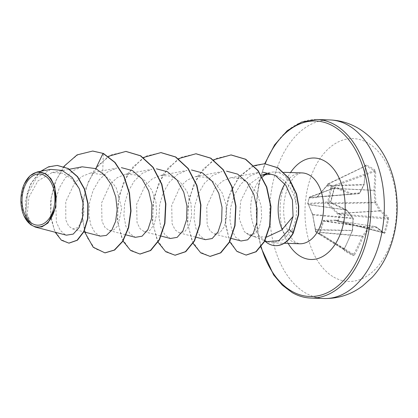 <?xml version="1.0" encoding="UTF-8"?>
<svg xmlns="http://www.w3.org/2000/svg" width="418" height="418" viewBox="0 0 418 418"><rect width="100%" height="100%" fill="white"/><g stroke="black" fill="none" stroke-linecap="round" stroke-linejoin="round"><path stroke-width="0.31" stroke-dasharray="2.09 1.57" d="M327.461 203.023L375.928 202.255A142.81 116.962 85.4 0 0 374.92 190.451A142.883 111.444 122.7 0 0 375.599 171.704L374.732 169.812A142.601 67.512 -4.8 0 0 370.594 167.294A142.601 67.512 -4.8 0 0 366.163 164.896A0.768 0.538 -62.9 0 1 365.63 165.794A141.838 67.152 175.2 0 1 370.034 168.177A141.838 67.152 175.2 0 1 374.152 170.68L374.554 171.636A142.12 110.843 -57.3 0 1 373.88 190.279A0.768 0.439 -87.3 0 0 373.844 190.571A142.042 116.335 -94.6 0 1 374.847 202.317A0.768 0.439 -91 0 0 374.993 202.845A142.042 79.587 -152.8 0 1 379.497 210.813A0.768 0.465 -93.6 0 0 379.659 210.965A142.12 42.908 -169.7 0 1 387.486 217.93L387.617 218.886A141.838 130.035 -40 0 1 384.215 232.324L383.724 232.784A142.12 27.034 18 0 0 375.698 226.624A0.768 0.496 -81.4 0 0 375.578 226.582A0.768 0.496 -81.4 0 0 375.51 226.577A142.042 15.001 3.4 0 1 368.828 227.214A0.768 0.465 -82 0 0 368.483 227.46A142.042 89.583 -30.2 0 1 362.343 236.018A0.768 0.444 -85 0 0 362.239 236.274A142.12 110.843 -57.3 0 1 353.612 254.379L352.865 254.802A0.768 0.58 -60.3 0 1 352.991 255.722L354.548 254.896L320.439 233.913L320.287 232.309L323.736 221.159L336.469 220.709L338.063 221.336L339.928 214.967L339.86 214.011L338.314 213.42L328.449 203.655L331.568 188.262L330.695 187.755L327.461 203.023L327.764 204.104L337.634 214.021L339.343 214.768A0.768 0.361 -70 0 1 339.86 214.011L387.486 217.93A0.768 0.674 -43.3 0 0 388.327 217.266A142.883 43.138 10.3 0 0 380.458 210.264A142.81 80.016 27.2 0 0 375.928 202.255A0.768 0.465 -31.6 0 1 374.993 202.845L328.449 203.655A0.768 0.366 -41.3 0 0 327.764 204.104M354.548 254.896A142.883 111.444 122.7 0 0 363.221 236.692A142.81 90.063 149.8 0 0 369.392 228.087A142.81 15.085 -176.6 0 0 376.111 227.449A142.883 27.175 -162 0 1 384.179 233.646L385.103 232.695A142.601 130.735 140 0 0 388.526 219.184L339.343 214.768L337.843 220.694L336.109 220.051L323.647 220.364L322.947 220.871L319.399 232.032L319.441 233.892L315.684 231.734A0.768 0.585 119.7 0 0 315.924 232.178L352.865 254.802A141.838 2.414 30.9 0 1 344.343 249.912L344.192 248.971A142.12 94.97 117.4 0 0 352.311 230.574A0.768 0.538 -89 0 0 352.348 230.281A142.042 100.466 86.7 0 0 353.032 218.593A0.768 0.538 -84.7 0 0 352.881 218.065A142.042 63.719 35 0 0 346.694 210.04A0.768 0.517 -82.1 0 0 346.532 209.888A142.12 27.034 18 0 0 331.26 202.678L330.633 201.434L331.432 203.373A142.883 27.175 -162 0 1 346.788 210.62A142.81 64.064 -145 0 1 353.011 218.687A142.81 101.01 -93.3 0 1 352.322 230.438A142.883 95.482 -62.6 0 1 344.16 248.935L344.427 250.805A142.601 2.43 -149.1 0 0 348.821 253.334A142.601 2.43 -149.1 0 0 352.991 255.722M319.441 233.892A0.768 0.329 -3.5 0 0 320.439 233.913A0.768 0.481 -58.3 0 1 319.65 234.315A0.768 0.481 -58.3 0 0 319.65 234.315A0.768 0.528 120 0 1 319.441 233.892M315.653 230.433A0.768 0.361 178.7 0 1 315.522 230.234L315.553 231.535A0.768 0.361 178.7 0 0 315.684 231.734L312.633 214.951L308.395 204.151L307.779 203.441L309.278 197.515L309.921 198.122L316.447 197.609L326.63 186.141L327.681 184.317L331.437 186.475L330.695 187.755M333.81 277.144A71.457 45.792 -88.1 0 0 393.364 234.441A71.457 45.792 -88.1 0 0 367.783 142.888A71.457 45.792 -88.1 0 0 308.233 185.587A71.457 45.792 -88.1 0 0 333.81 277.144M366.163 164.896L365.212 165.742A142.883 95.482 -62.6 0 1 364.026 184.197A142.81 74.111 -37.8 0 1 359.548 192.855A142.81 0.867 -4.3 0 0 351.136 193.44A142.883 43.138 10.3 0 0 335.576 186.992L334.05 187.922A142.601 60.793 -68.9 0 1 332.43 194.657A142.601 60.793 -68.9 0 1 330.633 201.434M262.316 177.091A35.441 22.713 -88.1 0 0 250.748 210.092A35.441 22.713 -88.1 0 0 264.124 240.167L264.27 240.172A34.166 21.893 -88.1 0 0 268.628 243.61A34.166 21.893 -88.1 0 0 275.457 245.653M264.124 240.167L263.826 240.01A34.166 21.893 -88.1 0 0 264.829 240.998M264.27 240.172L269.234 242.33L272.886 242.868L283.435 239.603L291.879 229.79C295.73 222.418 297.156 214.073 296.163 204.747A35.441 22.713 -88.1 0 0 281.884 174.134A35.441 22.713 -88.1 0 0 274.642 172.007A35.441 22.713 -88.1 0 0 269.532 172.733A35.441 22.713 -88.1 0 0 266.13 174.254M266.632 237.074L254.656 236.567L248.444 234.184L244.321 231.676L239.305 219.042L240.684 201.105L248.919 184.584L262.008 175.147M263.826 240.01L266.883 241.651M82.174 166.813L73.072 170.612L65.177 178.031L59.204 188.184L55.662 199.856L56.388 222.224L60.155 230.271L65.412 234.864L34.323 226.77M31.982 225.532L27.269 214.397L28.931 197.134L37.918 180.916L52.135 172.529L62.397 173.162L71.734 178.742L78.887 188.246L83.051 199.982L83.945 211.79L81.876 221.629L77.701 227.685L72.612 228.933L68.646 226.065L65.798 219.972L65.757 201.643L74.639 182.964L81.891 176.5L90.21 173.125L102.619 174.515L110.3 179.85L116.34 188.037L121.69 208.441L118.022 225.469L113.9 229.822L109.26 230.527L105.064 227.58L102.002 221.425L101.595 202.939L110.18 184.119L117.301 177.613L125.51 174.249L135.698 174.928L144.941 180.628L151.969 190.321L155.951 202.26L156.609 214.314L154.247 224.341L149.728 230.49L144.309 231.697L140.119 228.756L137.052 222.595L136.649 204.094L145.239 185.284L152.361 178.784L160.559 175.424L170.753 176.103L179.991 181.799L187.018 191.491L191.005 203.43L191.663 215.484L189.302 225.501L184.782 231.661L179.364 232.868L175.168 229.926L172.106 223.766L171.699 205.275L180.273 186.475L187.389 179.965L195.608 176.6L205.802 177.274L215.035 182.964L222.068 192.656L226.054 204.595L226.713 216.655L224.351 226.671L219.831 232.831L214.413 234.043L210.223 231.102L207.161 224.952L206.748 206.45L215.322 187.645L222.444 181.135L230.658 177.77L240.81 178.434L250.037 184.087L257.065 193.727L261.083 205.614L261.647 217.694L259.16 227.716L254.505 233.887L248.945 235.078L244.321 231.676M230.658 177.765L258.742 172.425L249.044 176.464L240.663 184.322L234.378 195.002L230.72 207.171L229.884 219.262L231.708 229.764L235.71 237.335L241.087 240.982M195.608 176.595L222.11 171.552L212.579 175.555L204.36 183.361L198.236 193.962L194.715 206.048L194.004 218.065L195.927 228.489L200.008 236.013L205.463 239.666M160.559 175.424L187.055 170.382L177.53 174.379L169.316 182.17L163.182 192.792L159.666 204.872L158.95 216.885L160.878 227.319L164.953 234.843L170.413 238.495M125.51 174.249L152.006 169.212L142.486 173.204L134.267 181.004L128.133 191.616L124.616 203.697L123.9 215.714L125.823 226.143L129.899 233.667L135.364 237.325M90.21 173.125L116.956 168.041L107.436 172.033L99.212 179.834L93.083 190.436L89.567 202.516L88.851 214.544L90.774 224.968L94.849 232.492L100.315 236.154M65.412 234.864L66.389 235.177M50.745 169.389L36.538 177.796L27.405 194.427L25.744 212.715L30.911 224.894M23.377 214.377L20.942 198.984L24.401 183.779M102.619 174.515L103.335 153.385M92.765 151.07L78.307 154.414L65.678 164.561L56.357 179.73L51.283 197.448L50.719 214.962L54.235 229.67L60.819 239.483L69.027 243.135M57.323 165.434L47.506 167.362L38.733 173.287L31.815 182.243L27.274 192.928L25.77 213.702L31.93 225.521M63.75 166.552L54.915 182.551L50.557 200.729L50.829 218.18L55.15 232.246M40.708 171.291L30.389 184.333L25.362 200.504L25.764 215.139L30.232 224.382M276.329 175.644C287.046 180.519 293.661 190.221 296.163 204.747M105.054 252.869L94.907 248.558L86.913 237.194L82.607 220.5L82.978 201.021L88.297 181.71L98.094 165.507L111.209 154.874L125.99 151.431M140.103 254.039L129.956 249.734L121.962 238.364L117.657 221.676L118.033 202.192L123.352 182.88L133.143 166.677L146.258 156.045L161.04 152.601M175.152 255.21L165.005 250.904L157.011 239.535L152.711 222.846L153.082 203.362L158.401 184.056L168.193 167.853L181.307 157.215L196.089 153.772M210.202 256.386L200.055 252.075L192.061 240.711L187.76 224.017L188.131 204.538L193.45 185.226L203.242 169.024L216.357 158.391L231.138 154.942M246.207 255.079L236.75 251.019L229.445 240.444L225.663 225.119L226.195 207.48L231.17 190.232L240.042 175.962L251.704 166.73L264.662 163.772M84.708 232.089L81.871 211.827L85.147 189.725L94.374 169.98L108.278 156.342M122.991 241.071L117.259 220.62L118.858 196.068L128.054 173.235L143.327 157.513M158.041 242.247L152.309 221.791L153.908 197.244L163.104 174.405L178.376 158.688M193.09 243.417L187.358 222.961L188.957 198.414L198.158 175.581L213.431 159.859M229.748 241.75L225.098 221.289L228.087 197.829L238.406 177.566L253.862 165.638M388.526 219.184L388.327 217.266M330.455 188.335L374.92 190.451A0.768 0.261 5.7 0 0 373.88 190.279L331.568 188.262L332.31 186.987A0.768 0.334 -110 0 0 331.85 186.052L328.135 183.92A0.768 0.423 -115.8 0 0 327.858 183.904A0.768 0.423 -115.8 0 0 327.686 184.333L326.996 185.639L317.356 196.847L310.537 197.442A0.768 0.684 139.4 0 0 309.707 198.017M344.333 249.907L344.375 249.05L352.52 230.59L315.783 229.952A0.768 0.361 178.7 0 0 315.522 230.234L315.668 229.66L352.567 230.381L353.257 218.645L312.575 214.941L312.361 214.141A0.768 0.517 -27.5 0 0 312.648 214.35L352.881 218.065A0.768 0.413 -36.2 0 1 353.105 218.175L346.893 210.118A0.768 0.366 -39.1 0 0 346.694 210.04L308.719 204.783A0.768 0.58 -19.3 0 1 308.39 204.475L308.421 204.496A0.768 0.695 -47 0 0 308.714 204.653L346.532 209.888A0.768 0.46 -63.6 0 1 346.642 209.914L331.343 202.693A0.768 0.371 -65.8 0 0 331.26 202.678L308.259 204.23A0.768 0.695 -47 0 1 307.779 203.441L330.878 201.711A141.838 60.469 111.1 0 0 332.665 194.971A141.838 60.469 111.1 0 0 334.28 188.272L335.022 187.818A142.12 42.908 -169.7 0 1 350.493 194.229L310.537 197.442L310.104 196.935A0.768 0.648 -110.1 0 0 309.33 197.406L307.847 203.268A0.768 0.679 -93.9 0 0 308.259 204.23L312.648 214.35L315.809 231.258A0.768 0.57 -58 0 0 315.909 232.168L315.909 232.168A0.768 0.57 -58 0 0 315.924 232.178L344.343 249.912L315.909 232.168A0.768 0.768 0 0 1 315.553 231.535A0.768 0.361 178.7 0 1 315.809 231.258L344.16 248.935M334.656 187.807L309.712 196.935A0.768 0.768 0 0 0 309.236 197.448L335.022 187.818A0.768 0.381 110.8 0 0 335.576 186.992M350.493 194.229A0.768 0.481 -94.6 0 0 350.681 194.276A0.768 0.517 86 0 0 351.136 193.44A0.768 0.465 114.4 0 1 350.493 194.229M309.921 198.122A0.768 0.711 86.5 0 1 310.564 197.5L350.681 194.276A142.042 0.862 175.7 0 1 359.052 193.696L359.052 193.696A0.768 0.512 -94.6 0 0 359.391 193.45A0.768 0.413 29.1 0 0 359.663 193.304A0.768 0.413 29.1 0 0 359.548 192.855A0.768 0.559 86.1 0 1 359.052 193.696L317.016 197.097A0.768 0.658 86.3 0 0 316.447 197.609M317.016 197.097L317.147 196.904A0.768 0.298 37.2 0 1 317.356 196.847L359.052 193.696A0.768 0.768 0 0 0 359.663 193.304L364.135 184.646A0.768 0.455 25.5 0 0 364.026 184.197A0.768 0.277 6.9 0 1 364.203 184.411L365.389 165.967A0.768 0.345 0.3 0 0 365.212 165.742M317.356 196.847L359.391 193.45A142.042 73.714 142.2 0 0 363.848 184.834A0.768 0.533 -91.6 0 0 363.953 184.578A0.768 0.277 6.9 0 0 364.203 184.411A0.768 0.768 0 0 1 364.135 184.646A0.768 0.455 25.5 0 1 363.848 184.834L326.63 186.141M317.147 197.103A0.768 0.298 37.2 0 1 317.147 196.904L326.824 185.545L363.953 184.578A142.12 94.97 117.4 0 0 365.128 166.228L328.135 183.92A0.768 0.58 123.3 0 0 327.681 184.317L365.128 166.228A0.768 0.345 0.3 0 0 365.389 165.967L327.858 183.904A0.768 0.768 0 0 0 327.513 184.233L326.991 185.629M383.792 232.821L383.724 232.784A0.768 0.684 131 0 1 383.996 232.925L338.063 221.336A0.768 0.768 0 0 1 337.943 221.294A0.768 0.35 113.7 0 0 338.016 221.305L383.724 232.784M336.109 220.051A0.768 0.413 89.5 0 0 336.469 220.709L375.51 226.577A0.768 0.648 83.7 0 1 376.111 227.449A0.768 0.637 124.8 0 0 375.902 226.708L375.902 226.708A0.768 0.637 124.8 0 0 375.698 226.624L336.814 220.777A0.768 0.35 113.7 0 1 336.736 220.761L337.943 221.294A0.768 0.35 113.7 0 1 337.843 220.694L385.103 232.695M375.599 171.704A0.768 0.319 -1.7 0 0 374.554 171.636L332.31 186.987L331.437 186.475A0.768 0.533 116.7 0 1 331.85 186.052L374.152 170.68A0.768 0.575 -57.1 0 0 374.732 169.812M337.634 214.021A0.768 0.282 -47.2 0 1 338.314 213.42L379.497 210.813A0.768 0.502 -27.2 0 0 380.458 210.264A0.768 0.627 -52.5 0 1 379.659 210.965L338.637 213.567A0.768 0.361 -70 0 0 338.115 214.324M336.636 220.166A0.768 0.35 113.7 0 0 336.736 220.761L375.578 226.582A0.768 0.768 0 0 1 375.902 226.708L383.996 232.925A0.768 0.684 131 0 1 384.179 233.646M323.647 220.364A0.768 0.502 88.1 0 0 324.081 220.913L368.828 227.214A0.768 0.611 85.3 0 1 369.392 228.087A0.768 0.366 33.7 0 0 368.483 227.46L323.736 221.159A0.768 0.455 23 0 1 322.947 220.871M335.022 187.818L310.104 196.935A0.768 0.684 139.5 0 0 309.278 197.515L307.747 203.347A0.768 0.768 0 0 0 307.972 204.078L308.421 204.496A0.768 0.695 -47 0 1 308.228 203.864M319.399 232.032A0.768 0.507 14 0 0 320.287 232.309L362.343 236.018A0.768 0.324 37.5 0 1 363.221 236.692L362.239 236.274L320.355 232.58A0.768 0.329 -3.5 0 1 319.357 232.554M312.33 213.87A0.768 0.517 -27.5 0 0 312.361 214.141L308.39 204.475A0.768 0.58 -19.3 0 1 308.395 204.151M315.574 229.837L312.633 214.951M344.343 249.912A0.768 0.528 -60 0 1 344.427 250.805M353.257 218.645L353.011 218.687A0.768 0.413 -36.2 0 0 353.105 218.175A0.768 0.768 0 0 1 353.257 218.645M346.893 210.118A0.768 0.366 -39.1 0 1 346.788 210.62A0.768 0.46 -63.6 0 0 346.642 209.914L346.642 209.914A0.768 0.768 0 0 1 346.893 210.118M334.05 187.922L334.379 188.194L330.967 201.664L331.343 202.693A0.768 0.371 -65.8 0 1 331.432 203.373M330.042 119.95A89.321 57.24 -88.1 0 0 271.099 192.776A89.321 57.24 -88.1 0 0 305.824 293.133A89.321 57.24 -88.1 0 0 324.07 298.494M310.809 298.05A89.321 57.24 91.9 0 1 292.563 292.689A89.321 57.24 91.9 0 1 257.838 192.332A89.321 57.24 91.9 0 1 316.781 119.506M284.867 183.962A35.441 22.713 91.9 0 1 302.057 172.921C300.657 172.733 298.765 173.501 296.388 175.226C293.88 177.023 288.53 182.797 285.316 195.431C282.955 205.86 283.09 215.949 285.719 225.704L289.653 235.292C292.208 239.347 294.465 241.829 296.425 242.748L299.685 243.772A35.441 22.713 91.9 0 1 292.443 241.641A35.441 22.713 91.9 0 1 282.27 229.586M288.164 243.386A50.756 32.526 91.9 0 1 290.536 172.535M261.161 246.798A87.79 56.258 91.9 0 1 265.169 163.793M291.879 229.79L293.331 233.03M251.187 235.433L264.902 240.867M269.223 172.833L269.532 172.733M272.886 242.874L284.214 243.25M52.135 172.529L69.451 169.238M72.612 228.939L83.887 231.875M109.26 230.527L126.152 234.926M144.309 231.697L161.202 236.097M179.364 232.868L196.251 237.267M214.413 234.043L231.3 238.443M248.945 235.078L254.656 236.567M274.642 172.007L283.885 172.315M260.842 247.195L256.804 226.66L256.109 205.05L258.799 183.664L264.714 163.778"/><path stroke-width="0.63" d="M44.569 175.513A25.613 16.412 91.9 0 1 53.739 208.326A25.613 16.412 91.9 0 1 32.395 223.635A25.613 16.412 91.9 0 1 23.225 190.817A25.613 16.412 91.9 0 1 44.569 175.513M45.008 173.784A27.452 17.593 91.9 0 1 54.836 208.958A27.452 17.593 91.9 0 1 31.956 225.359A27.452 17.593 91.9 0 1 23.298 214.188A27.452 17.593 91.9 0 1 24.312 183.972A27.452 17.593 91.9 0 1 45.008 173.784M24.312 183.972L30.007 175.785L37.155 171.97L45.39 173.433L50.949 178.638L54.857 186.679L55.928 206.67L48.049 222.982L41.894 226.869L35.331 227.084L30.232 224.382M264.829 240.998A34.166 21.893 -88.1 0 0 268.335 243.6A34.166 21.893 -88.1 0 0 275.31 245.648A34.166 21.893 -88.1 0 0 293.039 233.019L289.131 229.419L293.065 216.472L281.648 230.093L266.632 237.074M264.902 240.867L266.888 241.651L278.832 240.684L289.131 229.419M269.223 172.833L262.008 175.147L270.503 174.217M266.13 174.254A35.441 22.713 -88.1 0 0 262.316 177.091M293.065 216.472L292.433 200.044L285.881 185.331L275.185 175.32L262.379 172.023M231.3 238.443L241.081 240.987L247.681 239.822L253.381 233.192L256.835 222.177L257.112 208.535L253.857 194.49L247.137 182.373L237.623 174.123L226.556 171.155M196.251 237.267L205.463 239.671L212.203 238.532L218.034 231.917L221.634 220.892L222.031 207.25L218.781 193.241L212.041 181.14L202.563 172.947L191.517 169.985M161.202 236.097L170.413 238.495L177.148 237.361L182.985 230.746L186.585 219.706L186.982 206.069L183.732 192.066L177.002 179.975L167.524 171.782L156.463 168.815M126.152 234.926L135.364 237.325L142.099 236.191L147.935 229.566L151.541 218.525L151.933 204.898L148.677 190.89L141.953 178.805L132.464 170.607L121.398 167.639M83.887 231.875L100.315 236.154L106.35 235.412L111.789 230.219L115.65 221.258L117.144 209.711L115.812 197.066L111.564 184.996L104.693 175.1L95.795 168.621L82.174 166.813L69.451 169.238M35.331 227.084L66.389 235.177L73.234 234.096L79.143 227.512L82.743 216.461L82.983 202.793L79.373 188.915L72.105 177.384L62.073 170.403L50.745 169.389L37.155 171.97M30.744 224.847L23.91 215.683M92.911 151.076L103.042 153.375L92.765 151.07M69.027 243.135L77.393 240.23L84.044 231.567L87.869 218.698L88.109 203.733L84.572 189.004L77.643 176.689L68.202 168.501L57.323 165.434M92.618 151.065L77.058 154.906L63.75 166.552M55.15 232.246L61.425 240.23L68.881 243.13L77.1 240.219L83.752 231.556L87.576 218.687L87.817 203.723L84.279 188.993L77.351 176.678L67.909 168.491L57.182 165.429L48.598 166.808L40.708 171.291M84.708 232.089L93.146 247.174L104.908 252.864L114.313 250.048L122.531 241.327L128.326 227.753L130.735 210.98L129.23 193.064L123.754 176.177L114.741 162.388L103.042 153.375L95.795 168.621M103.335 153.385L115.028 162.398L124.047 176.187L129.523 193.069L131.027 210.991L128.619 227.763L122.824 241.332L114.605 250.058L105.054 252.869M125.99 151.431L140.709 155.809L153.134 167.294L161.855 184.155L165.878 203.832L164.927 223.343L159.483 239.728L150.699 250.507L140.103 254.039M161.04 152.601L175.759 156.98L188.184 168.47L196.904 185.331L200.933 205.008L199.982 224.518L194.532 240.904L185.749 251.678L175.152 255.21M196.089 153.772L210.808 158.156L223.233 169.64L231.953 186.501L235.982 206.178L235.031 225.689L229.581 242.074L220.798 252.853L210.202 256.386M231.138 154.942L245.706 159.237L258.047 170.497L266.788 187.06L270.958 206.476L269.934 225.642L264.578 241.484L256.171 251.751L246.207 255.079M264.662 163.772L278.022 167.817L289.026 178.23L296.634 193.989L298.739 206.1L298.63 214.685L293.331 233.03L293.039 233.019L298.337 214.674L298.447 206.09L296.341 193.983L288.733 178.22L277.73 167.806L264.808 163.778M108.278 156.342L125.844 151.426L140.417 155.799L152.842 167.289L161.562 184.145L165.585 203.822L164.64 223.332L159.19 239.718L150.407 250.497L139.957 254.034L130.662 250.528L122.991 241.071M143.327 157.513L160.893 152.596L175.466 156.975L187.891 168.459L196.612 185.32L200.64 204.998L199.689 224.508L194.239 240.893L185.456 251.667L175.006 255.21L165.711 251.699L158.041 242.247M178.376 158.688L195.943 153.767L210.515 158.145L222.94 169.63L231.661 186.491L235.689 206.168L234.738 225.678L229.289 242.064L220.505 252.843L210.055 256.38L200.76 252.869L193.09 243.417M213.431 159.859L230.992 154.937L245.413 159.227L257.754 170.487L266.496 187.05L270.665 206.466L269.641 225.636L264.286 241.473L255.879 251.74L246.061 255.074L236.959 251.432L229.748 241.75M253.862 165.638L264.516 163.767M275.457 245.653A34.166 21.893 -88.1 0 0 275.603 245.659A34.166 21.893 -88.1 0 0 293.331 233.03M324.07 298.494A89.321 57.24 -88.1 0 0 383.013 225.668A89.321 57.24 -88.1 0 0 348.288 125.311A89.321 57.24 -88.1 0 0 330.042 119.95L316.781 119.506A89.321 57.24 91.9 0 1 335.027 124.867A89.321 57.24 91.9 0 1 369.752 225.224A89.321 57.24 91.9 0 1 310.809 298.05L324.07 298.494C338.303 298.76 351.198 294.544 362.751 285.849L372.234 277.259C379.183 269.673 384.712 260.874 388.818 250.868C393.892 238.417 396.656 225.224 397.1 211.278C398.281 177.274 384.304 143.155 357.578 127.887C349.02 122.976 339.839 120.332 330.042 119.95M265.169 163.793A87.79 56.258 91.9 0 1 333.486 126.267A87.79 56.258 91.9 0 1 364.914 238.751A87.79 56.258 91.9 0 1 291.748 291.21A87.79 56.258 91.9 0 1 261.161 246.798M282.27 229.586A35.441 22.713 91.9 0 1 284.867 183.962M283.885 172.315L302.057 172.921A35.441 22.713 91.9 0 1 309.294 175.048A35.441 22.713 91.9 0 1 323.072 214.873A35.441 22.713 91.9 0 1 299.685 243.772L284.214 243.25M290.536 172.535A50.756 32.526 91.9 0 1 324.687 161.061A50.756 32.526 91.9 0 1 342.854 226.091A50.756 32.526 91.9 0 1 300.552 256.422A50.756 32.526 91.9 0 1 288.164 243.386M260.842 247.195L273.618 274.903L282.349 285.186L292.161 292.579C298.186 296.012 304.398 297.835 310.809 298.05M69.174 243.14L68.881 243.13M57.47 165.439L57.182 165.429M264.714 163.778L274.642 144.837L287.312 130.615L301.707 122.04L316.781 119.506M104.908 252.864L105.2 252.874M125.844 151.426L126.137 151.431M139.957 254.034L140.249 254.045M160.893 152.596L161.186 152.607M175.006 255.21L175.299 255.215M195.943 153.767L196.235 153.777M210.055 256.38L210.348 256.391M230.992 154.937L231.285 154.947M246.061 255.074L246.354 255.084M275.603 245.659L275.31 245.648"/></g></svg>
